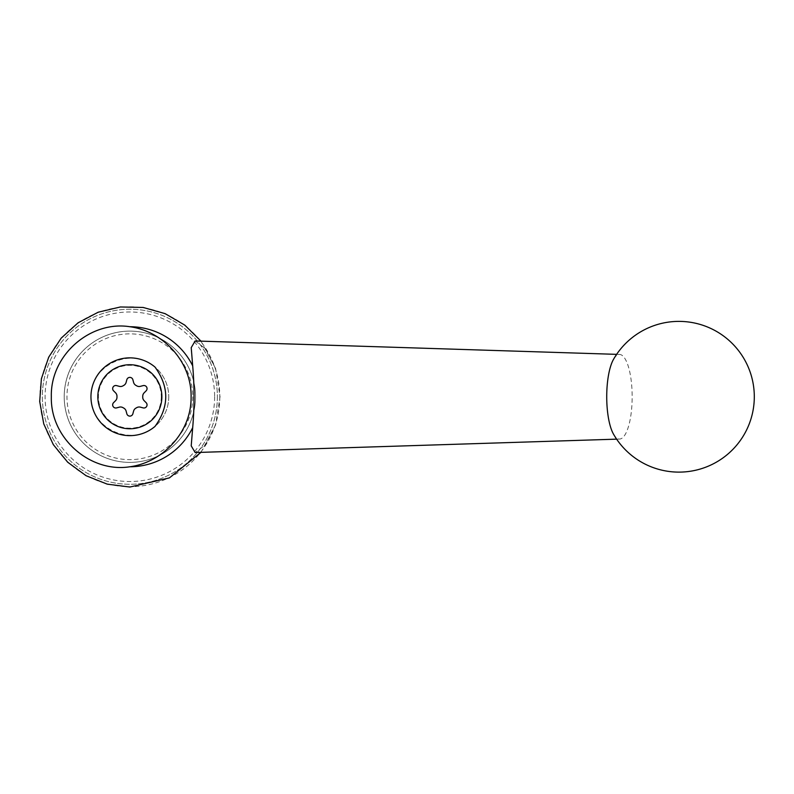 <?xml version="1.0" encoding="UTF-8"?>
<svg xmlns="http://www.w3.org/2000/svg" width="794" height="794" viewBox="0 0 794 794"><rect width="100%" height="100%" fill="white"/><g stroke="black" fill="none" stroke-linecap="round" stroke-linejoin="round"><path stroke-width="0.6" stroke-dasharray="3.97 2.98" d="M154.999 367.076C131.228 346.025 90.268 365.012 90.953 396.752C90.268 428.492 131.228 447.479 154.999 426.428M195.165 340.963L205.338 348.566L215.631 368.615L220.037 396.712L215.631 424.889L205.348 444.928L195.165 452.54M219.809 396.752A89.96 89.96 0 0 1 129.849 486.712A89.96 89.96 0 0 1 39.899 396.752A89.96 89.96 0 0 1 129.859 306.792A89.96 89.96 0 0 1 219.809 396.752M217.377 396.752A87.529 87.529 0 0 1 86.089 472.549A87.529 87.529 0 0 1 86.089 320.955A87.529 87.529 0 0 1 217.377 396.752A87.529 87.529 0 0 1 86.089 472.549A87.529 87.529 0 0 1 86.089 320.955A87.529 87.529 0 0 1 217.377 396.752M214.628 396.752A84.779 84.779 0 0 1 87.469 470.167A84.779 84.779 0 0 1 87.469 323.337A84.779 84.779 0 0 1 214.628 396.752M195.503 396.752A65.644 65.644 0 0 1 97.037 453.602A65.644 65.644 0 0 1 97.037 339.901A65.644 65.644 0 0 1 195.503 396.752A65.644 65.644 0 0 1 97.037 453.602A65.644 65.644 0 0 1 97.037 339.901A65.644 65.644 0 0 1 195.503 396.752M192.744 396.752A62.895 62.895 0 0 1 98.406 451.22A62.895 62.895 0 0 1 98.406 342.283A62.895 62.895 0 0 1 192.744 396.752M168.755 396.752A38.896 38.896 0 0 1 110.406 430.437A38.896 38.896 0 0 1 110.406 363.066A38.896 38.896 0 0 1 168.755 396.752A38.896 38.896 0 0 1 110.406 430.437A38.896 38.896 0 0 1 110.406 363.066A38.896 38.896 0 0 1 168.755 396.752M161.291 396.752A31.442 31.442 0 0 1 114.138 423.976A31.442 31.442 0 0 1 114.138 369.528A31.442 31.442 0 0 1 161.291 396.752M613.534 434.209A42.31 12.724 90 0 0 619.568 439.062A42.31 12.724 90 0 0 632.163 396.752A42.31 12.724 90 0 0 619.568 354.442A42.31 12.724 90 0 0 613.534 359.295M119.289 386.341L116.559 385.606A3.116 3.116 0 0 0 113.562 390.817L115.547 392.812A4.863 4.863 0 0 1 116.976 396.385A12.883 12.883 0 0 0 116.976 397.119A4.863 4.863 0 0 1 115.547 400.692L113.562 402.687A3.116 3.116 0 0 0 116.559 407.898L119.289 407.163A4.863 4.863 0 0 1 123.1 407.719A12.883 12.883 0 0 0 123.735 408.086A4.863 4.863 0 0 1 126.117 411.113L126.851 413.833A3.116 3.116 0 0 0 132.856 413.833L133.59 411.113A4.863 4.863 0 0 1 135.972 408.086A12.883 12.883 0 0 0 136.608 407.719A4.863 4.863 0 0 1 140.419 407.163L143.148 407.898A3.116 3.116 0 0 0 146.146 402.687L144.161 400.692A4.863 4.863 0 0 1 142.731 397.119A12.883 12.883 0 0 0 142.731 396.385A4.863 4.863 0 0 1 144.161 392.812L146.146 390.817A3.116 3.116 0 0 0 143.148 385.606L140.419 386.341A4.863 4.863 0 0 1 136.608 385.785A12.883 12.883 0 0 0 135.972 385.418A4.863 4.863 0 0 1 133.59 382.39L132.856 379.671A3.116 3.116 0 0 0 126.851 379.671L126.117 382.39A4.863 4.863 0 0 1 123.735 385.418A12.883 12.883 0 0 0 123.1 385.785A4.863 4.863 0 0 1 119.289 386.341M215.64 368.615L200.971 341.142M215.631 424.889L200.971 452.362M619.568 354.442L616.62 354.352M619.568 439.062L616.62 439.151"/><path stroke-width="1.19" d="M154.999 426.428C169.321 406.647 169.321 386.857 154.999 367.076A38.896 38.896 0 0 0 93.335 410.141A38.896 38.896 0 0 0 154.999 426.428M616.62 439.151L195.165 452.54L191.215 445.861L192.694 427.629A70.021 70.021 0 0 1 129.859 466.773C162.869 462.356 191.572 432.045 191.096 396.841C191.682 361.707 163.008 331.128 129.859 326.731A70.021 70.021 0 0 1 192.694 365.865L191.215 347.643L195.165 340.963L616.62 354.352M129.859 466.773C90.506 473.075 50.27 438.536 51.332 396.792C50.211 354.987 90.506 320.429 129.859 326.731M608.879 420.324A42.31 12.724 90 0 0 613.534 434.209A75.37 75.37 0 0 0 727.314 454.545A75.37 75.37 0 0 0 727.314 338.959A75.37 75.37 0 0 0 613.534 359.295A42.31 12.724 90 0 0 606.725 396.752A42.31 12.724 90 0 0 608.879 420.324M192.694 365.865C194.49 386.38 194.49 406.975 192.694 427.629M129.859 364.724A32.028 32.028 0 0 1 157.589 412.761A32.028 32.028 0 0 1 102.118 412.761A32.028 32.028 0 0 1 129.859 364.724M113.562 390.817L115.547 392.812A4.863 4.863 0 0 1 116.976 396.385A12.883 12.883 0 0 0 116.976 397.119A4.863 4.863 0 0 1 115.547 400.692L113.562 402.687A3.116 3.116 0 0 0 116.559 407.898L119.289 407.163A4.863 4.863 0 0 1 123.1 407.719A12.883 12.883 0 0 0 123.735 408.086A4.863 4.863 0 0 1 126.117 411.113L126.851 413.833A3.116 3.116 0 0 0 132.856 413.833L133.59 411.113A4.863 4.863 0 0 1 135.972 408.086A12.883 12.883 0 0 0 136.608 407.719A4.863 4.863 0 0 1 140.419 407.163L143.148 407.898A3.116 3.116 0 0 0 146.146 402.687L144.161 400.692A4.863 4.863 0 0 1 142.731 397.119A12.883 12.883 0 0 0 142.731 396.385A4.863 4.863 0 0 1 144.161 392.812L146.146 390.817A3.116 3.116 0 0 0 143.148 385.606L140.419 386.341A4.863 4.863 0 0 1 136.608 385.785A12.883 12.883 0 0 0 135.972 385.418A4.863 4.863 0 0 1 133.59 382.39L132.856 379.671A3.116 3.116 0 0 0 126.851 379.671L126.117 382.39A4.863 4.863 0 0 1 123.735 385.418A12.883 12.883 0 0 0 123.1 385.785A4.863 4.863 0 0 1 119.289 386.341L116.559 385.606A3.116 3.116 0 0 0 113.562 390.817M200.971 341.142L184.784 325.113L165.102 313.64L143.168 307.457L120.39 306.97L98.218 312.201L78.06 322.811L61.198 338.135L48.702 357.191L41.387 378.768L39.7 401.486L43.759 423.907L53.297 444.6L67.708 462.237L86.089 475.715L107.25 484.151L129.859 487.03L169.41 477.899L200.971 452.362"/></g></svg>
